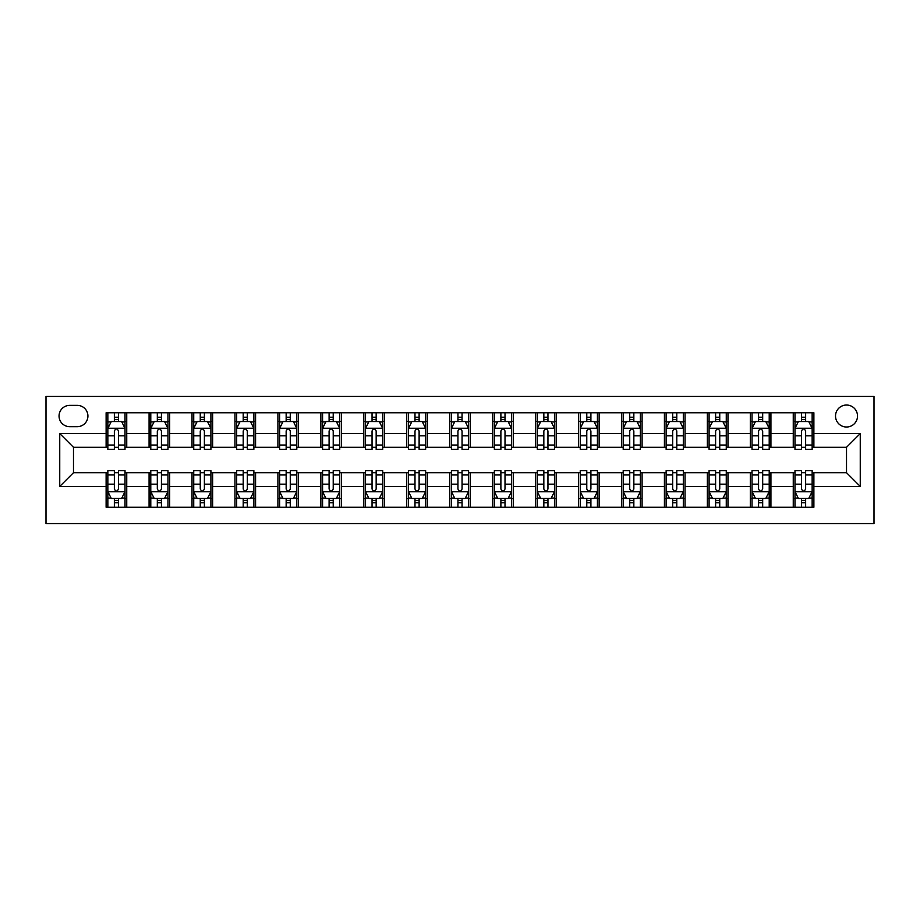 <?xml version="1.0" encoding="UTF-8"?>
<svg xmlns="http://www.w3.org/2000/svg" width="920" height="920" viewBox="0 0 920 920"><rect width="100%" height="100%" fill="white"/><g stroke="black" fill="none" stroke-linecap="round" stroke-linejoin="round"><path stroke-width="1.38" d="M846.515 405.03A10.994 10.994 0 0 0 835.521 416.024A10.994 10.994 0 0 0 846.515 427.018A10.994 10.994 0 0 0 857.509 416.024A10.994 10.994 0 0 0 846.515 405.03M46 523.56L874 523.56L874 396.44L46 396.44L46 523.56M69.701 426.673L77.268 426.673A10.649 10.649 0 0 0 87.917 416.024A10.649 10.649 0 0 0 77.268 405.375L69.701 405.375A10.649 10.649 0 0 0 59.052 416.024A10.649 10.649 0 0 0 69.701 426.673M106.122 486.45L59.742 486.45L59.742 433.55L106.122 433.55L106.122 447.292L73.485 447.292L73.485 472.707L106.122 472.707L106.122 507.242L813.878 507.242L813.878 472.707L846.515 472.707L846.515 447.292L813.878 447.292L813.878 433.55L860.257 433.55L860.257 486.45L813.878 486.45M813.878 433.55L813.878 412.758L106.122 412.758L106.122 433.55M793.258 412.758L793.258 447.292L794.983 447.292M801.504 447.292L805.632 447.292M812.153 447.292L813.878 447.292M793.258 447.292L769.212 447.292M750.317 412.758L750.317 447.292L752.031 447.292M758.563 447.292L762.68 447.292M750.317 447.292L726.271 447.292M707.365 412.758L707.365 447.292L709.09 447.292M715.61 447.292L719.739 447.292M707.365 447.292L683.318 447.292M664.424 412.758L664.424 447.292L666.137 447.292M672.669 447.292L676.786 447.292M664.424 447.292L640.377 447.292M621.471 412.758L621.471 447.292L623.196 447.292M629.728 447.292L633.845 447.292M621.471 447.292L597.425 447.292M578.53 412.758L578.53 447.292L580.244 447.292M586.776 447.292L590.904 447.292M578.53 447.292L554.484 447.292M535.589 412.758L535.589 447.292L537.303 447.292M543.835 447.292L547.952 447.292M535.589 447.292L511.531 447.292M492.637 412.758L492.637 447.292L494.362 447.292M500.882 447.292L505.011 447.292M492.637 447.292L468.591 447.292M449.696 412.758L449.696 447.292L451.409 447.292M457.941 447.292L462.058 447.292M449.696 447.292L425.638 447.292M406.743 412.758L406.743 447.292L408.468 447.292M414.989 447.292L419.117 447.292M406.743 447.292L382.697 447.292M363.803 412.758L363.803 447.292L365.516 447.292M372.048 447.292L376.165 447.292M363.803 447.292L339.756 447.292M320.85 412.758L320.85 447.292L322.575 447.292M329.096 447.292L333.224 447.292M320.85 447.292L296.803 447.292M277.909 412.758L277.909 447.292L279.623 447.292M286.154 447.292L290.271 447.292M277.909 447.292L253.862 447.292M234.968 412.758L234.968 447.292L236.681 447.292M243.213 447.292L247.33 447.292M234.968 447.292L210.91 447.292M192.015 412.758L192.015 447.292L193.729 447.292M200.261 447.292L204.389 447.292M192.015 447.292L167.969 447.292M149.074 412.758L149.074 447.292L150.788 447.292M157.32 447.292L161.437 447.292M149.074 447.292L125.016 447.292M106.122 447.292L107.847 447.292M114.367 447.292L118.496 447.292M106.122 472.707L107.847 472.707M114.367 472.707L118.496 472.707M125.016 472.707L126.741 472.707L126.741 507.242M150.788 472.707L126.741 472.707M157.32 472.707L161.437 472.707M167.969 472.707L169.683 472.707L169.683 507.242M193.729 472.707L169.683 472.707M200.261 472.707L204.389 472.707M210.91 472.707L212.635 472.707L212.635 507.242M236.681 472.707L212.635 472.707M243.213 472.707L247.33 472.707M253.862 472.707L255.576 472.707L255.576 507.242M279.623 472.707L255.576 472.707M286.154 472.707L290.271 472.707M296.803 472.707L298.528 472.707L298.528 507.242M322.575 472.707L298.528 472.707M329.096 472.707L333.224 472.707M339.756 472.707L341.469 472.707L341.469 507.242M365.516 472.707L341.469 472.707M372.048 472.707L376.165 472.707M382.697 472.707L384.41 472.707L384.41 507.242M408.468 472.707L384.41 472.707M414.989 472.707L419.117 472.707M425.638 472.707L427.363 472.707L427.363 507.242M451.409 472.707L427.363 472.707M457.941 472.707L462.058 472.707M468.591 472.707L470.304 472.707L470.304 507.242M494.362 472.707L470.304 472.707M500.882 472.707L505.011 472.707M511.531 472.707L513.256 472.707L513.256 507.242M537.303 472.707L513.256 472.707M543.835 472.707L547.952 472.707M554.484 472.707L556.197 472.707L556.197 507.242M580.244 472.707L556.197 472.707M586.776 472.707L590.904 472.707M597.425 472.707L599.15 472.707L599.15 507.242M623.196 472.707L599.15 472.707M629.728 472.707L633.845 472.707M640.377 472.707L642.091 472.707L642.091 507.242M666.137 472.707L642.091 472.707M672.669 472.707L676.786 472.707M683.318 472.707L685.032 472.707L685.032 507.242M709.09 472.707L685.032 472.707M715.61 472.707L719.739 472.707M726.271 472.707L727.984 472.707L727.984 507.242M752.031 472.707L727.984 472.707M758.563 472.707L762.68 472.707M769.212 472.707L770.925 472.707L770.925 507.242M794.983 472.707L770.925 472.707M801.504 472.707L805.632 472.707M812.153 472.707L813.878 472.707M126.741 412.758L126.741 447.292M106.122 421.348L107.847 421.348M114.367 421.348L118.496 421.348M125.016 421.348L126.741 421.348M106.122 498.651L107.847 498.651M114.367 498.651L118.496 498.651M125.016 498.651L126.741 498.651M149.074 472.707L149.074 507.242M169.683 412.758L169.683 447.292M149.074 421.348L150.788 421.348M157.32 421.348L161.437 421.348M167.969 421.348L169.683 421.348M149.074 498.651L150.788 498.651M157.32 498.651L161.437 498.651M167.969 498.651L169.683 498.651M192.015 472.707L192.015 507.242M192.015 498.651L193.729 498.651M200.261 498.651L204.389 498.651M210.91 498.651L212.635 498.651M212.635 412.758L212.635 447.292M192.015 421.348L193.729 421.348M200.261 421.348L204.389 421.348M210.91 421.348L212.635 421.348M234.968 472.707L234.968 507.242M234.968 498.651L236.681 498.651M243.213 498.651L247.33 498.651M253.862 498.651L255.576 498.651M255.576 412.758L255.576 447.292M234.968 421.348L236.681 421.348M243.213 421.348L247.33 421.348M253.862 421.348L255.576 421.348M277.909 472.707L277.909 507.242M277.909 498.651L279.623 498.651M286.154 498.651L290.271 498.651M296.803 498.651L298.528 498.651M298.528 412.758L298.528 447.292M277.909 421.348L279.623 421.348M286.154 421.348L290.271 421.348M296.803 421.348L298.528 421.348M320.85 472.707L320.85 507.242M320.85 498.651L322.575 498.651M329.096 498.651L333.224 498.651M339.756 498.651L341.469 498.651M341.469 412.758L341.469 447.292M320.85 421.348L322.575 421.348M329.096 421.348L333.224 421.348M339.756 421.348L341.469 421.348M363.803 472.707L363.803 507.242M363.803 498.651L365.516 498.651M372.048 498.651L376.165 498.651M382.697 498.651L384.41 498.651M384.41 412.758L384.41 447.292M363.803 421.348L365.516 421.348M372.048 421.348L376.165 421.348M382.697 421.348L384.41 421.348M406.743 472.707L406.743 507.242M406.743 498.651L408.468 498.651M414.989 498.651L419.117 498.651M425.638 498.651L427.363 498.651M427.363 412.758L427.363 447.292M406.743 421.348L408.468 421.348M414.989 421.348L419.117 421.348M425.638 421.348L427.363 421.348M449.696 472.707L449.696 507.242M449.696 498.651L451.409 498.651M457.941 498.651L462.058 498.651M468.591 498.651L470.304 498.651M470.304 412.758L470.304 447.292M449.696 421.348L451.409 421.348M457.941 421.348L462.058 421.348M468.591 421.348L470.304 421.348M492.637 472.707L492.637 507.242M492.637 498.651L494.362 498.651M500.882 498.651L505.011 498.651M511.531 498.651L513.256 498.651M513.256 412.758L513.256 447.292M492.637 421.348L494.362 421.348M500.882 421.348L505.011 421.348M511.531 421.348L513.256 421.348M535.589 472.707L535.589 507.242M535.589 498.651L537.303 498.651M543.835 498.651L547.952 498.651M554.484 498.651L556.197 498.651M556.197 412.758L556.197 447.292M535.589 421.348L537.303 421.348M543.835 421.348L547.952 421.348M554.484 421.348L556.197 421.348M578.53 472.707L578.53 507.242M578.53 498.651L580.244 498.651M586.776 498.651L590.904 498.651M597.425 498.651L599.15 498.651M599.15 412.758L599.15 447.292M578.53 421.348L580.244 421.348M586.776 421.348L590.904 421.348M597.425 421.348L599.15 421.348M621.471 472.707L621.471 507.242M621.471 498.651L623.196 498.651M629.728 498.651L633.845 498.651M640.377 498.651L642.091 498.651M642.091 412.758L642.091 447.292M621.471 421.348L623.196 421.348M629.728 421.348L633.845 421.348M640.377 421.348L642.091 421.348M664.424 472.707L664.424 507.242M664.424 498.651L666.137 498.651M672.669 498.651L676.786 498.651M683.318 498.651L685.032 498.651M685.032 412.758L685.032 447.292M664.424 421.348L666.137 421.348M672.669 421.348L676.786 421.348M683.318 421.348L685.032 421.348M707.365 472.707L707.365 507.242M707.365 498.651L709.09 498.651M715.61 498.651L719.739 498.651M726.271 498.651L727.984 498.651M727.984 412.758L727.984 447.292M707.365 421.348L709.09 421.348M715.61 421.348L719.739 421.348M726.271 421.348L727.984 421.348M750.317 472.707L750.317 507.242M750.317 498.651L752.031 498.651M758.563 498.651L762.68 498.651M769.212 498.651L770.925 498.651M770.925 412.758L770.925 447.292M750.317 421.348L752.031 421.348M758.563 421.348L762.68 421.348M769.212 421.348L770.925 421.348M793.258 472.707L793.258 507.242M793.258 498.651L794.983 498.651M801.504 498.651L805.632 498.651M812.153 498.651L813.878 498.651M793.258 421.348L794.983 421.348M801.504 421.348L805.632 421.348M812.153 421.348L813.878 421.348M73.485 447.292L59.742 433.55M73.485 472.707L59.742 486.45M860.257 433.55L846.515 447.292M860.257 486.45L846.515 472.707M118.496 417.22L114.367 417.22M125.016 445.038L118.496 445.038L118.496 449.351L125.016 449.351L125.016 428.386L121.59 421.521L111.274 421.521L107.847 428.386L107.847 449.351L114.367 449.351L114.367 445.038L107.847 445.038M107.847 428.386L107.847 412.758M125.016 428.386L125.016 412.758M114.367 421.521L114.367 412.758M118.496 412.758L118.496 421.521M118.496 445.038L118.496 430.974C117.116 428.317 115.748 428.317 114.367 430.974L114.367 445.038M114.367 502.78L118.496 502.78M107.847 474.961L114.367 474.961L114.367 470.649L107.847 470.649L107.847 491.613L111.274 498.479L121.59 498.479L125.016 491.613L125.016 470.649L118.496 470.649L118.496 474.961L125.016 474.961M125.016 491.613L125.016 507.242M107.847 491.613L107.847 507.242M118.496 498.479L118.496 507.242M114.367 507.242L114.367 498.479M114.367 474.961L114.367 489.026C115.748 491.682 117.116 491.682 118.496 489.026L118.496 474.961M161.437 417.22L157.32 417.22M167.969 445.038L161.437 445.038L161.437 449.351L167.969 449.351L167.969 428.386L164.53 421.521L154.227 421.521L150.788 428.386L150.788 449.351L157.32 449.351L157.32 445.038L150.788 445.038M150.788 428.386L150.788 412.758M167.969 428.386L167.969 412.758M157.32 421.521L157.32 412.758M161.437 412.758L161.437 421.521M161.437 445.038L161.437 430.974C160.068 428.317 158.689 428.317 157.32 430.974L157.32 445.038M204.389 417.22L200.261 417.22M210.91 445.038L204.389 445.038L204.389 449.351L210.91 449.351L210.91 428.386L207.471 421.521L197.167 421.521L193.729 428.386L193.729 449.351L200.261 449.351L200.261 445.038L193.729 445.038M193.729 428.386L193.729 412.758M210.91 428.386L210.91 412.758M200.261 421.521L200.261 412.758M204.389 412.758L204.389 421.521M204.389 445.038L204.389 430.974C203.009 428.317 201.641 428.317 200.261 430.974L200.261 445.038M247.33 417.22L243.213 417.22M253.862 445.038L247.33 445.038L247.33 449.351L253.862 449.351L253.862 428.386L250.424 421.521L240.12 421.521L236.681 428.386L236.681 449.351L243.213 449.351L243.213 445.038L236.681 445.038M236.681 428.386L236.681 412.758M253.862 428.386L253.862 412.758M243.213 421.521L243.213 412.758M247.33 412.758L247.33 421.521M247.33 445.038L247.33 430.974C245.962 428.317 244.582 428.317 243.213 430.974L243.213 445.038M157.32 502.78L161.437 502.78M150.788 474.961L157.32 474.961L157.32 470.649L150.788 470.649L150.788 491.613L154.227 498.479L164.53 498.479L167.969 491.613L167.969 470.649L161.437 470.649L161.437 474.961L167.969 474.961M167.969 491.613L167.969 507.242M150.788 491.613L150.788 507.242M161.437 498.479L161.437 507.242M157.32 507.242L157.32 498.479M157.32 474.961L157.32 489.026C158.689 491.682 160.068 491.682 161.437 489.026L161.437 474.961M200.261 502.78L204.389 502.78M193.729 474.961L200.261 474.961L200.261 470.649L193.729 470.649L193.729 491.613L197.167 498.479L207.471 498.479L210.91 491.613L210.91 470.649L204.389 470.649L204.389 474.961L210.91 474.961M210.91 491.613L210.91 507.242M193.729 491.613L193.729 507.242M204.389 498.479L204.389 507.242M200.261 507.242L200.261 498.479M200.261 474.961L200.261 489.026C201.63 491.682 203.009 491.682 204.389 489.026L204.389 474.961M243.213 502.78L247.33 502.78M236.681 474.961L243.213 474.961L243.213 470.649L236.681 470.649L236.681 491.613L240.12 498.479L250.424 498.479L253.862 491.613L253.862 470.649L247.33 470.649L247.33 474.961L253.862 474.961M253.862 491.613L253.862 507.242M236.681 491.613L236.681 507.242M247.33 498.479L247.33 507.242M243.213 507.242L243.213 498.479M243.213 474.961L243.213 489.026C244.582 491.682 245.95 491.682 247.33 489.026L247.33 474.961M290.271 417.22L286.154 417.22M296.803 445.038L290.271 445.038L290.271 449.351L296.803 449.351L296.803 428.386L293.365 421.521L283.061 421.521L279.623 428.386L279.623 449.351L286.154 449.351L286.154 445.038L279.623 445.038M279.623 428.386L279.623 412.758M296.803 428.386L296.803 412.758M286.154 421.521L286.154 412.758M290.271 412.758L290.271 421.521M290.271 445.038L290.271 430.974C288.903 428.317 287.534 428.317 286.154 430.974L286.154 445.038M286.154 502.78L290.271 502.78M279.623 474.961L286.154 474.961L286.154 470.649L279.623 470.649L279.623 491.613L283.061 498.479L293.365 498.479L296.803 491.613L296.803 470.649L290.271 470.649L290.271 474.961L296.803 474.961M296.803 491.613L296.803 507.242M279.623 491.613L279.623 507.242M290.271 498.479L290.271 507.242M286.154 507.242L286.154 498.479M286.154 474.961L286.154 489.026C287.523 491.682 288.903 491.682 290.271 489.026L290.271 474.961M333.224 417.22L329.096 417.22M339.756 445.038L333.224 445.038L333.224 449.351L339.756 449.351L339.756 428.386L336.317 421.521L326.013 421.521L322.575 428.386L322.575 449.351L329.096 449.351L329.096 445.038L322.575 445.038M322.575 428.386L322.575 412.758M339.756 428.386L339.756 412.758M329.096 421.521L329.096 412.758M333.224 412.758L333.224 421.521M333.224 445.038L333.224 430.974C331.855 428.317 330.475 428.317 329.096 430.974L329.096 445.038M376.165 417.22L372.048 417.22M382.697 445.038L376.165 445.038L376.165 449.351L382.697 449.351L382.697 428.386L379.258 421.521L368.954 421.521L365.516 428.386L365.516 449.351L372.048 449.351L372.048 445.038L365.516 445.038M365.516 428.386L365.516 412.758M382.697 428.386L382.697 412.758M372.048 421.521L372.048 412.758M376.165 412.758L376.165 421.521M376.165 445.038L376.165 430.974C374.796 428.317 373.428 428.317 372.048 430.974L372.048 445.038M419.117 417.22L414.989 417.22M425.638 445.038L419.117 445.038L419.117 449.351L425.638 449.351L425.638 428.386L422.211 421.521L411.895 421.521L408.468 428.386L408.468 449.351L414.989 449.351L414.989 445.038L408.468 445.038M408.468 428.386L408.468 412.758M425.638 428.386L425.638 412.758M414.989 421.521L414.989 412.758M419.117 412.758L419.117 421.521M419.117 445.038L419.117 430.974C417.737 428.317 416.369 428.317 414.989 430.974L414.989 445.038M462.058 417.22L457.941 417.22M468.591 445.038L462.058 445.038L462.058 449.351L468.591 449.351L468.591 428.386L465.152 421.521L454.848 421.521L451.409 428.386L451.409 449.351L457.941 449.351L457.941 445.038L451.409 445.038M451.409 428.386L451.409 412.758M468.591 428.386L468.591 412.758M457.941 421.521L457.941 412.758M462.058 412.758L462.058 421.521M462.058 445.038L462.058 430.974C460.69 428.317 459.31 428.317 457.941 430.974L457.941 445.038M505.011 417.22L500.882 417.22M511.531 445.038L505.011 445.038L505.011 449.351L511.531 449.351L511.531 428.386L508.104 421.521L497.789 421.521L494.362 428.386L494.362 449.351L500.882 449.351L500.882 445.038L494.362 445.038M494.362 428.386L494.362 412.758M511.531 428.386L511.531 412.758M500.882 421.521L500.882 412.758M505.011 412.758L505.011 421.521M505.011 445.038L505.011 430.974C503.631 428.317 502.262 428.317 500.882 430.974L500.882 445.038M329.096 502.78L333.224 502.78M322.575 474.961L329.096 474.961L329.096 470.649L322.575 470.649L322.575 491.613L326.013 498.479L336.317 498.479L339.756 491.613L339.756 470.649L333.224 470.649L333.224 474.961L339.756 474.961M339.756 491.613L339.756 507.242M322.575 491.613L322.575 507.242M333.224 498.479L333.224 507.242M329.096 507.242L329.096 498.479M329.096 474.961L329.096 489.026C330.475 491.682 331.844 491.682 333.224 489.026L333.224 474.961M372.048 502.78L376.165 502.78M365.516 474.961L372.048 474.961L372.048 470.649L365.516 470.649L365.516 491.613L368.954 498.479L379.258 498.479L382.697 491.613L382.697 470.649L376.165 470.649L376.165 474.961L382.697 474.961M382.697 491.613L382.697 507.242M365.516 491.613L365.516 507.242M376.165 498.479L376.165 507.242M372.048 507.242L372.048 498.479M372.048 474.961L372.048 489.026C373.416 491.682 374.796 491.682 376.165 489.026L376.165 474.961M414.989 502.78L419.117 502.78M408.468 474.961L414.989 474.961L414.989 470.649L408.468 470.649L408.468 491.613L411.895 498.479L422.211 498.479L425.638 491.613L425.638 470.649L419.117 470.649L419.117 474.961L425.638 474.961M425.638 491.613L425.638 507.242M408.468 491.613L408.468 507.242M419.117 498.479L419.117 507.242M414.989 507.242L414.989 498.479M414.989 474.961L414.989 489.026C416.369 491.682 417.737 491.682 419.117 489.026L419.117 474.961M457.941 502.78L462.058 502.78M451.409 474.961L457.941 474.961L457.941 470.649L451.409 470.649L451.409 491.613L454.848 498.479L465.152 498.479L468.591 491.613L468.591 470.649L462.058 470.649L462.058 474.961L468.591 474.961M468.591 491.613L468.591 507.242M451.409 491.613L451.409 507.242M462.058 498.479L462.058 507.242M457.941 507.242L457.941 498.479M457.941 474.961L457.941 489.026C459.31 491.682 460.69 491.682 462.058 489.026L462.058 474.961M500.882 502.78L505.011 502.78M494.362 474.961L500.882 474.961L500.882 470.649L494.362 470.649L494.362 491.613L497.789 498.479L508.104 498.479L511.531 491.613L511.531 470.649L505.011 470.649L505.011 474.961L511.531 474.961M511.531 491.613L511.531 507.242M494.362 491.613L494.362 507.242M505.011 498.479L505.011 507.242M500.882 507.242L500.882 498.479M500.882 474.961L500.882 489.026C502.262 491.682 503.631 491.682 505.011 489.026L505.011 474.961M547.952 417.22L543.835 417.22M554.484 445.038L547.952 445.038L547.952 449.351L554.484 449.351L554.484 428.386L551.045 421.521L540.741 421.521L537.303 428.386L537.303 449.351L543.835 449.351L543.835 445.038L537.303 445.038M537.303 428.386L537.303 412.758M554.484 428.386L554.484 412.758M543.835 421.521L543.835 412.758M547.952 412.758L547.952 421.521M547.952 445.038L547.952 430.974C546.583 428.317 545.203 428.317 543.835 430.974L543.835 445.038M543.835 502.78L547.952 502.78M537.303 474.961L543.835 474.961L543.835 470.649L537.303 470.649L537.303 491.613L540.741 498.479L551.045 498.479L554.484 491.613L554.484 470.649L547.952 470.649L547.952 474.961L554.484 474.961M554.484 491.613L554.484 507.242M537.303 491.613L537.303 507.242M547.952 498.479L547.952 507.242M543.835 507.242L543.835 498.479M543.835 474.961L543.835 489.026C545.203 491.682 546.572 491.682 547.952 489.026L547.952 474.961M590.904 417.22L586.776 417.22M597.425 445.038L590.904 445.038L590.904 449.351L597.425 449.351L597.425 428.386L593.986 421.521L583.683 421.521L580.244 428.386L580.244 449.351L586.776 449.351L586.776 445.038L580.244 445.038M580.244 428.386L580.244 412.758M597.425 428.386L597.425 412.758M586.776 421.521L586.776 412.758M590.904 412.758L590.904 421.521M590.904 445.038L590.904 430.974C589.524 428.317 588.156 428.317 586.776 430.974L586.776 445.038M586.776 502.78L590.904 502.78M580.244 474.961L586.776 474.961L586.776 470.649L580.244 470.649L580.244 491.613L583.683 498.479L593.986 498.479L597.425 491.613L597.425 470.649L590.904 470.649L590.904 474.961L597.425 474.961M597.425 491.613L597.425 507.242M580.244 491.613L580.244 507.242M590.904 498.479L590.904 507.242M586.776 507.242L586.776 498.479M586.776 474.961L586.776 489.026C588.144 491.682 589.524 491.682 590.904 489.026L590.904 474.961M633.845 417.22L629.728 417.22M640.377 445.038L633.845 445.038L633.845 449.351L640.377 449.351L640.377 428.386L636.939 421.521L626.635 421.521L623.196 428.386L623.196 449.351L629.728 449.351L629.728 445.038L623.196 445.038M623.196 428.386L623.196 412.758M640.377 428.386L640.377 412.758M629.728 421.521L629.728 412.758M633.845 412.758L633.845 421.521M633.845 445.038L633.845 430.974C632.477 428.317 631.097 428.317 629.728 430.974L629.728 445.038M629.728 502.78L633.845 502.78M623.196 474.961L629.728 474.961L629.728 470.649L623.196 470.649L623.196 491.613L626.635 498.479L636.939 498.479L640.377 491.613L640.377 470.649L633.845 470.649L633.845 474.961L640.377 474.961M640.377 491.613L640.377 507.242M623.196 491.613L623.196 507.242M633.845 498.479L633.845 507.242M629.728 507.242L629.728 498.479M629.728 474.961L629.728 489.026C631.097 491.682 632.466 491.682 633.845 489.026L633.845 474.961M676.786 417.22L672.669 417.22M683.318 445.038L676.786 445.038L676.786 449.351L683.318 449.351L683.318 428.386L679.88 421.521L669.576 421.521L666.137 428.386L666.137 449.351L672.669 449.351L672.669 445.038L666.137 445.038M666.137 428.386L666.137 412.758M683.318 428.386L683.318 412.758M672.669 421.521L672.669 412.758M676.786 412.758L676.786 421.521M676.786 445.038L676.786 430.974C675.418 428.317 674.049 428.317 672.669 430.974L672.669 445.038M672.669 502.78L676.786 502.78M666.137 474.961L672.669 474.961L672.669 470.649L666.137 470.649L666.137 491.613L669.576 498.479L679.88 498.479L683.318 491.613L683.318 470.649L676.786 470.649L676.786 474.961L683.318 474.961M683.318 491.613L683.318 507.242M666.137 491.613L666.137 507.242M676.786 498.479L676.786 507.242M672.669 507.242L672.669 498.479M672.669 474.961L672.669 489.026C674.038 491.682 675.418 491.682 676.786 489.026L676.786 474.961M719.739 417.22L715.61 417.22M726.271 445.038L719.739 445.038L719.739 449.351L726.271 449.351L726.271 428.386L722.832 421.521L712.529 421.521L709.09 428.386L709.09 449.351L715.61 449.351L715.61 445.038L709.09 445.038M709.09 428.386L709.09 412.758M726.271 428.386L726.271 412.758M715.61 421.521L715.61 412.758M719.739 412.758L719.739 421.521M719.739 445.038L719.739 430.974C718.37 428.317 716.99 428.317 715.61 430.974L715.61 445.038M715.61 502.78L719.739 502.78M709.09 474.961L715.61 474.961L715.61 470.649L709.09 470.649L709.09 491.613L712.529 498.479L722.832 498.479L726.271 491.613L726.271 470.649L719.739 470.649L719.739 474.961L726.271 474.961M726.271 491.613L726.271 507.242M709.09 491.613L709.09 507.242M719.739 498.479L719.739 507.242M715.61 507.242L715.61 498.479M715.61 474.961L715.61 489.026C716.99 491.682 718.359 491.682 719.739 489.026L719.739 474.961M762.68 417.22L758.563 417.22M769.212 445.038L762.68 445.038L762.68 449.351L769.212 449.351L769.212 428.386L765.773 421.521L755.469 421.521L752.031 428.386L752.031 449.351L758.563 449.351L758.563 445.038L752.031 445.038M752.031 428.386L752.031 412.758M769.212 428.386L769.212 412.758M758.563 421.521L758.563 412.758M762.68 412.758L762.68 421.521M762.68 445.038L762.68 430.974C761.311 428.317 759.931 428.317 758.563 430.974L758.563 445.038M758.563 502.78L762.68 502.78M752.031 474.961L758.563 474.961L758.563 470.649L752.031 470.649L752.031 491.613L755.469 498.479L765.773 498.479L769.212 491.613L769.212 470.649L762.68 470.649L762.68 474.961L769.212 474.961M769.212 491.613L769.212 507.242M752.031 491.613L752.031 507.242M762.68 498.479L762.68 507.242M758.563 507.242L758.563 498.479M758.563 474.961L758.563 489.026C759.931 491.682 761.311 491.682 762.68 489.026L762.68 474.961M805.632 417.22L801.504 417.22M812.153 445.038L805.632 445.038L805.632 449.351L812.153 449.351L812.153 428.386L808.726 421.521L798.41 421.521L794.983 428.386L794.983 449.351L801.504 449.351L801.504 445.038L794.983 445.038M794.983 428.386L794.983 412.758M812.153 428.386L812.153 412.758M801.504 421.521L801.504 412.758M805.632 412.758L805.632 421.521M805.632 445.038L805.632 430.974C804.252 428.317 802.884 428.317 801.504 430.974L801.504 445.038M801.504 502.78L805.632 502.78M794.983 474.961L801.504 474.961L801.504 470.649L794.983 470.649L794.983 491.613L798.41 498.479L808.726 498.479L812.153 491.613L812.153 470.649L805.632 470.649L805.632 474.961L812.153 474.961M812.153 491.613L812.153 507.242M794.983 491.613L794.983 507.242M805.632 498.479L805.632 507.242M801.504 507.242L801.504 498.479M801.504 474.961L801.504 489.026C802.884 491.682 804.252 491.682 805.632 489.026L805.632 474.961M149.074 486.45L126.741 486.45M149.074 433.55L126.741 433.55M192.015 433.55L169.683 433.55M192.015 486.45L169.683 486.45M234.968 433.55L212.635 433.55M234.968 486.45L212.635 486.45M277.909 433.55L255.576 433.55M277.909 486.45L255.576 486.45M320.85 433.55L298.528 433.55M320.85 486.45L298.528 486.45M363.803 433.55L341.469 433.55M363.803 486.45L341.469 486.45M406.743 433.55L384.41 433.55M406.743 486.45L384.41 486.45M449.696 433.55L427.363 433.55M449.696 486.45L427.363 486.45M492.637 433.55L470.304 433.55M492.637 486.45L470.304 486.45M535.589 433.55L513.256 433.55M535.589 486.45L513.256 486.45M578.53 433.55L556.197 433.55M578.53 486.45L556.197 486.45M621.471 433.55L599.15 433.55M621.471 486.45L599.15 486.45M664.424 433.55L642.091 433.55M664.424 486.45L642.091 486.45M707.365 433.55L685.032 433.55M707.365 486.45L685.032 486.45M750.317 433.55L727.984 433.55M750.317 486.45L727.984 486.45M793.258 433.55L770.925 433.55M793.258 486.45L770.925 486.45M124.936 428.225L107.927 428.225M107.847 421.935L111.067 421.935M121.796 421.935L125.016 421.935M114.367 435.827L107.847 435.827M125.016 435.827L118.496 435.827M118.496 419.416L114.367 419.416M107.927 491.774L124.936 491.774M125.016 498.065L121.796 498.065M111.067 498.065L107.847 498.065M118.496 484.173L125.016 484.173M107.847 484.173L114.367 484.173M114.367 500.583L118.496 500.583M167.877 428.225L150.88 428.225M150.788 421.935L154.019 421.935M164.737 421.935L167.969 421.935M157.32 435.827L150.788 435.827M167.969 435.827L161.437 435.827M161.437 419.416L157.32 419.416M210.829 428.225L193.821 428.225M193.729 421.935L196.96 421.935M207.678 421.935L210.91 421.935M200.261 435.827L193.729 435.827M210.91 435.827L204.389 435.827M204.389 419.416L200.261 419.416M253.77 428.225L236.762 428.225M236.681 421.935L239.913 421.935M250.631 421.935L253.862 421.935M243.213 435.827L236.681 435.827M253.862 435.827L247.33 435.827M247.33 419.416L243.213 419.416M150.88 491.774L167.877 491.774M167.969 498.065L164.737 498.065M154.019 498.065L150.788 498.065M161.437 484.173L167.969 484.173M150.788 484.173L157.32 484.173M157.32 500.583L161.437 500.583M193.821 491.774L210.829 491.774M210.91 498.065L207.678 498.065M196.96 498.065L193.729 498.065M204.389 484.173L210.91 484.173M193.729 484.173L200.261 484.173M200.261 500.583L204.389 500.583M236.762 491.774L253.77 491.774M253.862 498.065L250.631 498.065M239.913 498.065L236.681 498.065M247.33 484.173L253.862 484.173M236.681 484.173L243.213 484.173M243.213 500.583L247.33 500.583M296.723 428.225L279.714 428.225M279.623 421.935L282.854 421.935M293.572 421.935L296.803 421.935M286.154 435.827L279.623 435.827M296.803 435.827L290.271 435.827M290.271 419.416L286.154 419.416M279.714 491.774L296.723 491.774M296.803 498.065L293.572 498.065M282.854 498.065L279.623 498.065M290.271 484.173L296.803 484.173M279.623 484.173L286.154 484.173M286.154 500.583L290.271 500.583M339.664 428.225L322.655 428.225M322.575 421.935L325.806 421.935M336.524 421.935L339.756 421.935M329.096 435.827L322.575 435.827M339.756 435.827L333.224 435.827M333.224 419.416L329.096 419.416M382.616 428.225L365.608 428.225M365.516 421.935L368.747 421.935M379.466 421.935L382.697 421.935M372.048 435.827L365.516 435.827M382.697 435.827L376.165 435.827M376.165 419.416L372.048 419.416M425.558 428.225L408.549 428.225M408.468 421.935L411.7 421.935M422.418 421.935L425.638 421.935M414.989 435.827L408.468 435.827M425.638 435.827L419.117 435.827M419.117 419.416L414.989 419.416M468.498 428.225L451.501 428.225M451.409 421.935L454.641 421.935M465.359 421.935L468.591 421.935M457.941 435.827L451.409 435.827M468.591 435.827L462.058 435.827M462.058 419.416L457.941 419.416M511.451 428.225L494.442 428.225M494.362 421.935L497.582 421.935M508.3 421.935L511.531 421.935M500.882 435.827L494.362 435.827M511.531 435.827L505.011 435.827M505.011 419.416L500.882 419.416M322.655 491.774L339.664 491.774M339.756 498.065L336.524 498.065M325.806 498.065L322.575 498.065M333.224 484.173L339.756 484.173M322.575 484.173L329.096 484.173M329.096 500.583L333.224 500.583M365.608 491.774L382.616 491.774M382.697 498.065L379.466 498.065M368.747 498.065L365.516 498.065M376.165 484.173L382.697 484.173M365.516 484.173L372.048 484.173M372.048 500.583L376.165 500.583M408.549 491.774L425.558 491.774M425.638 498.065L422.418 498.065M411.7 498.065L408.468 498.065M419.117 484.173L425.638 484.173M408.468 484.173L414.989 484.173M414.989 500.583L419.117 500.583M451.501 491.774L468.498 491.774M468.591 498.065L465.359 498.065M454.641 498.065L451.409 498.065M462.058 484.173L468.591 484.173M451.409 484.173L457.941 484.173M457.941 500.583L462.058 500.583M494.442 491.774L511.451 491.774M511.531 498.065L508.3 498.065M497.582 498.065L494.362 498.065M505.011 484.173L511.531 484.173M494.362 484.173L500.882 484.173M500.882 500.583L505.011 500.583M554.392 428.225L537.384 428.225M537.303 421.935L540.534 421.935M551.252 421.935L554.484 421.935M543.835 435.827L537.303 435.827M554.484 435.827L547.952 435.827M547.952 419.416L543.835 419.416M537.384 491.774L554.392 491.774M554.484 498.065L551.252 498.065M540.534 498.065L537.303 498.065M547.952 484.173L554.484 484.173M537.303 484.173L543.835 484.173M543.835 500.583L547.952 500.583M597.344 428.225L580.336 428.225M580.244 421.935L583.476 421.935M594.193 421.935L597.425 421.935M586.776 435.827L580.244 435.827M597.425 435.827L590.904 435.827M590.904 419.416L586.776 419.416M580.336 491.774L597.344 491.774M597.425 498.065L594.193 498.065M583.476 498.065L580.244 498.065M590.904 484.173L597.425 484.173M580.244 484.173L586.776 484.173M586.776 500.583L590.904 500.583M640.285 428.225L623.277 428.225M623.196 421.935L626.428 421.935M637.146 421.935L640.377 421.935M629.728 435.827L623.196 435.827M640.377 435.827L633.845 435.827M633.845 419.416L629.728 419.416M623.277 491.774L640.285 491.774M640.377 498.065L637.146 498.065M626.428 498.065L623.196 498.065M633.845 484.173L640.377 484.173M623.196 484.173L629.728 484.173M629.728 500.583L633.845 500.583M683.238 428.225L666.23 428.225M666.137 421.935L669.369 421.935M680.087 421.935L683.318 421.935M672.669 435.827L666.137 435.827M683.318 435.827L676.786 435.827M676.786 419.416L672.669 419.416M666.23 491.774L683.238 491.774M683.318 498.065L680.087 498.065M669.369 498.065L666.137 498.065M676.786 484.173L683.318 484.173M666.137 484.173L672.669 484.173M672.669 500.583L676.786 500.583M726.179 428.225L709.17 428.225M709.09 421.935L712.321 421.935M723.039 421.935L726.271 421.935M715.61 435.827L709.09 435.827M726.271 435.827L719.739 435.827M719.739 419.416L715.61 419.416M709.17 491.774L726.179 491.774M726.271 498.065L723.039 498.065M712.321 498.065L709.09 498.065M719.739 484.173L726.271 484.173M709.09 484.173L715.61 484.173M715.61 500.583L719.739 500.583M769.12 428.225L752.123 428.225M752.031 421.935L755.262 421.935M765.981 421.935L769.212 421.935M758.563 435.827L752.031 435.827M769.212 435.827L762.68 435.827M762.68 419.416L758.563 419.416M752.123 491.774L769.12 491.774M769.212 498.065L765.981 498.065M755.262 498.065L752.031 498.065M762.68 484.173L769.212 484.173M752.031 484.173L758.563 484.173M758.563 500.583L762.68 500.583M812.072 428.225L795.064 428.225M794.983 421.935L798.203 421.935M808.933 421.935L812.153 421.935M801.504 435.827L794.983 435.827M812.153 435.827L805.632 435.827M805.632 419.416L801.504 419.416M795.064 491.774L812.072 491.774M812.153 498.065L808.933 498.065M798.203 498.065L794.983 498.065M805.632 484.173L812.153 484.173M794.983 484.173L801.504 484.173M801.504 500.583L805.632 500.583"/></g></svg>
